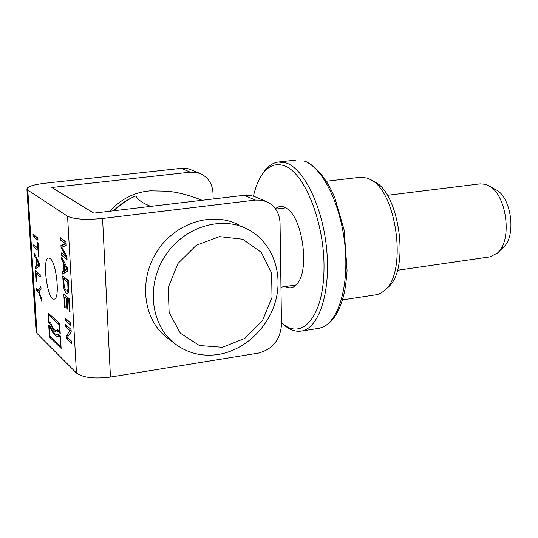 <?xml version="1.0" encoding="UTF-8"?>
<svg xmlns="http://www.w3.org/2000/svg" width="538" height="538" viewBox="0 0 538 538"><rect width="100%" height="100%" fill="white"/><g stroke="black" fill="none" stroke-linecap="round" stroke-linejoin="round"><path stroke-width="0.81" d="M114.143 210.714C120.727 204.265 128.044 199.289 136.087 195.792C127.634 199.268 120.122 204.272 113.538 210.788M136.087 195.792C136.47 198.018 139.261 200.613 144.46 203.572L150.606 206.39M202.093 200.284C188.946 195.005 177.029 191.965 166.35 191.165L150.472 190.842C134.749 192.019 121.205 198.818 109.826 211.232M497.932 252.584L503.42 247.198C516.682 236.323 511.342 196.592 495.686 189.632L489.015 185.899M387.306 195.314L480.178 183.848L485.363 184.299L488.363 185.536C506.608 193.599 512.902 240.452 497.435 253.068L489.99 256.868L397.36 270.298M238.986 225.039C212.954 211.131 175.859 222.443 157.392 250.849C138.656 279.081 142.805 317.911 165.677 336.633L169.356 339.438M218.374 354.461C245.288 350.137 269.37 326.848 276.108 298.946C282.927 271.071 271.421 241.636 247.984 229.383C221.663 215.308 184.063 226.828 165.307 255.671C146.289 284.333 150.438 323.721 173.572 342.659C186.518 353.009 201.454 356.943 218.374 354.461M222.416 347.299L244.844 338.382L262.47 320.614L272.013 297.393L271.623 273.069L261.233 252.295L242.672 239.222L219.484 236.626L196.296 245.274L177.923 263.519L168.212 287.622L169.14 312.551L180.364 333.204L199.423 345.53L222.416 347.299M37.458 273.082L37.404 272.295M40.162 274.864L37.983 273.015L36.066 273.27L36.591 281.522L36.033 281.031L35.367 270.567L40.148 274.622L40.289 276.868L36.066 273.27M36.557 280.964L36.033 281.031M37.109 267.648L37.014 266.108L38.319 265.147M36.873 265.335L39.012 264.286L36.51 259.585L36.873 265.335L39.523 264.683M39.489 264.225L39.012 264.286M38.924 262.497L38.03 262.611M37.418 259.464L36.51 259.585M35.959 258.522L34.405 255.496L34.25 253.129L39.449 263.539L39.604 265.98L35.259 268.892L35.098 266.357L36.409 265.604L35.959 258.522L36.88 258.401M35.373 255.375L34.405 255.496M37.014 266.108L35.098 266.357M38.332 265.355L36.409 265.604M38.534 249L35.764 246.438M38.077 250.412L33.867 247.083L33.719 244.837L37.936 248.146L37.579 242.504L38.151 242.941L39.005 256.525L38.433 256.068L38.077 250.412L38.615 250.345M35.79 246.841L33.867 247.083M38.474 248.079L37.936 248.146M38.971 256.001L38.433 256.068M37.868 238.415L35.091 235.859M33.047 234.306L37.835 237.944L37.976 240.23L33.195 236.565L33.047 234.306M35.125 236.33L33.195 236.565M68.286 336.055L71.184 331.596M66.241 336.008L70.001 330.688L65.703 326.734L65.569 324.495L71.063 329.518L71.204 331.946L67.418 337.265L71.742 341.334L71.87 343.587L66.382 338.395L66.241 336.008L68.265 335.705M71.117 330.52L70.001 330.688M67.694 326.438L65.703 326.734M68.313 338.106L66.382 338.395M70.693 323.103L67.351 319.982M65.192 318.045L70.686 322.988L70.821 325.369L65.333 320.392L65.192 318.045M67.358 320.097L65.333 320.392M66.013 296.889L65.959 295.994M68.528 299.02L68.487 298.382L66.618 296.801L64.58 297.084L65.219 308.066L64.58 307.501L63.8 294.165L69.301 298.825L70.054 311.912L69.395 311.334L68.783 300.668L67.089 299.222L67.667 309.189L67.015 308.617L66.443 298.671L64.58 297.084M69.315 299.088L67.089 299.222M68.487 298.382L66.443 298.671M65.185 307.42L64.58 307.501M70.014 311.246L69.395 311.334M69.402 300.581L68.783 300.668M67.627 308.53L67.015 308.617M64.957 278.691L64.896 277.716M68.286 292.759L67.089 291.125M68.265 280.782L65.569 278.61L63.518 278.886L64.385 287.453L66.241 290.708L67.156 291.119L68.01 289.135L67.727 282.295L63.518 278.886M68.346 282.208L67.727 282.295M66.369 293.163C64.365 291.071 63.282 287.507 63.114 282.477L62.738 275.974L68.245 280.406L68.467 292.201L67.452 293.613L66.369 293.163L68.218 292.907M64.621 272.874L64.513 271.071L66.04 270.076M64.54 270.278L67.042 269.182L64.183 264.084L64.54 270.278L67.62 269.498M67.6 269.108L67.042 269.182M66.947 267.225L65.918 267.359M65.226 263.95L64.183 264.084M63.551 262.934L61.783 259.666L61.635 257.117L67.553 268.381L67.707 271.011L62.623 274.071L62.469 271.347L63.995 270.56L63.551 262.934L64.621 262.793M62.899 259.518L61.783 259.666M64.513 271.071L62.469 271.347M66.053 270.284L63.995 270.56M66.06 242.282L62.704 239.867L62.677 239.356M63.101 246.727L63.013 245.16L66.147 243.808M66.927 257.494L63.558 254.548M61.386 252.914L65.999 256.384L61.076 247.594L60.949 245.422L65.333 243.526L60.639 240.13L60.505 237.796L66.026 241.764L66.241 245.449L61.809 247.224L66.853 256.142L67.042 259.417L61.527 255.234L61.386 252.914M66.86 256.27L65.999 256.384M61.957 247.48L61.076 247.594M63.013 245.16L60.949 245.422M66.12 243.425L65.333 243.526M62.704 239.867L60.639 240.13M63.578 254.965L61.527 255.234M39.57 291.213L38.541 290.143M41.682 298.967L41.843 301.556L38.655 292.363L36.645 290.56L36.503 288.355L38.514 290.143L40.868 286.102L41.043 288.819L39.092 291.845L41.682 298.967M39.261 292.282L38.655 292.363M38.548 290.305L36.645 290.56M40.384 289.888L38.514 290.143M36.093 331.482L37.008 333.439L76.463 373.029C82.953 377.723 94.284 379.068 110.458 377.071L258.314 353.123C272.591 349.33 280.318 339.821 281.495 324.596L280.049 223.176C279.572 213.149 275.234 206.041 267.03 201.837L261.387 200.163L255.382 200.082L102.563 218.462C85.831 220.055 74.163 219.316 67.566 216.242L27.788 190.143L26.9 189.06C27.324 186.599 33.329 184.662 44.916 183.243L181.299 168.313L190.244 172.153L195.718 172.268L200.882 173.821C208.408 177.654 212.449 184.083 213.008 193.108L213.169 198.966M50.101 258.516C56.604 262.571 60.269 299.458 54.163 299.088C47.445 300.903 41.688 258.052 48.642 258.005L50.101 258.516M47.963 312.827L59.651 323.647L60.243 333.58L57.949 331.395L56.793 332.007C54.849 332.148 52.832 329.673 50.76 324.582L48.561 322.497L47.963 312.827M60.39 336.055L61.13 348.395L49.456 336.943L48.709 324.912L50.404 326.526C52.899 332.202 55.306 334.945 57.62 334.75L58.615 334.36L60.39 336.055M60.565 346.398L60.014 337.151L58.81 335.994L57.869 336.344C55.475 336.553 52.986 333.748 50.397 327.945L49.247 326.842L49.805 335.873L60.565 346.398L61.002 346.331M49.247 326.842L50.464 326.667M60.014 337.151L60.451 337.084M58.81 335.994L60.128 335.799M50.397 327.945L51.002 327.857M59.321 335.92L57.371 334.777M49.456 336.943L50.707 336.754M59.684 331.583L59.274 324.764L48.501 314.75L48.911 321.408L50.78 323.177C52.764 328.126 54.688 330.54 56.557 330.413L57.734 329.74L60.122 331.522M48.501 314.75L49.839 314.562M59.274 324.764L59.718 324.703M48.561 322.497L49.866 322.309M50.76 324.582L51.325 324.501M57.949 331.395L59.274 331.2M56.705 330.393L57.976 331.395M265.933 201.373L254.144 196.404L249.282 195.267L244.205 195.287L255.382 200.082M190.244 172.153L51.85 187.48L93.827 213.129L244.205 195.287M199.874 173.391L188.932 168.925L185.166 168.253L181.299 168.313M253.418 196.155C255.469 187.325 258.368 180.149 262.12 174.621C268.193 165.912 275.469 162.92 283.943 165.643C304.696 172.066 325.255 223.936 323.977 270.668C323.022 317.534 301.757 340.702 282.094 323.277L281.468 322.746M282.221 323.392L284.158 325.134C289.868 329.922 295.537 331.912 301.179 331.105C318.402 328.873 330.621 293.735 326.822 250.863C323.197 208.004 304.347 168.838 286.142 162.96L278.462 162.005C272.806 162.725 267.863 166.155 263.627 172.294L262.275 174.393M285.396 286.525L285.564 286.613C290.459 289.148 294.723 287.675 298.348 282.194C308.913 267.447 302.712 221.326 288.637 209.914C283.835 205.704 279.437 205.321 275.443 208.778M326.553 181.219L360.191 177.264L366.822 178.004L369.377 179.067C396.708 189.558 407.959 273.291 384.374 290.668L380.917 293.143L377.252 294.595L342.464 299.901M385.067 290.016L387.77 287.474C410.312 270.809 399.633 191.333 373.5 181.252L370.285 179.551M39.509 264.474L38.09 264.656M68.703 289.041L68.01 289.135M68.568 286.041L67.943 286.122M63.726 282.396L63.114 282.477M67.613 269.343L65.966 269.565M76.463 373.029L67.566 216.242M37.008 333.439L27.788 190.143M110.458 377.071L102.563 218.462M303.909 160.983C322.524 166.78 341.67 205.704 345.214 248.348C348.933 291.011 336.297 326.048 318.657 328.348C330.702 325.665 339.189 314.084 344.118 293.593C345.275 288.617 346.264 280.95 347.071 270.607L344.206 230.298L334.69 197.271C326.398 178.481 315.934 165.785 304.79 161.084L303.909 160.983M284.851 207.305L284.696 207.977M285.86 207.829L275.664 209.094M296.203 284.958L280.964 287.164M165.677 336.633L173.572 342.659M67.156 291.119L68.662 290.91M57.62 334.75L58.837 334.569M56.557 330.413L58.185 330.171M26.9 189.06L36.113 331.805M282.094 323.277L284.158 325.134M262.12 174.621L263.627 172.294M301.179 331.105L318.657 328.348M278.462 162.005L296.048 160.062"/></g></svg>
